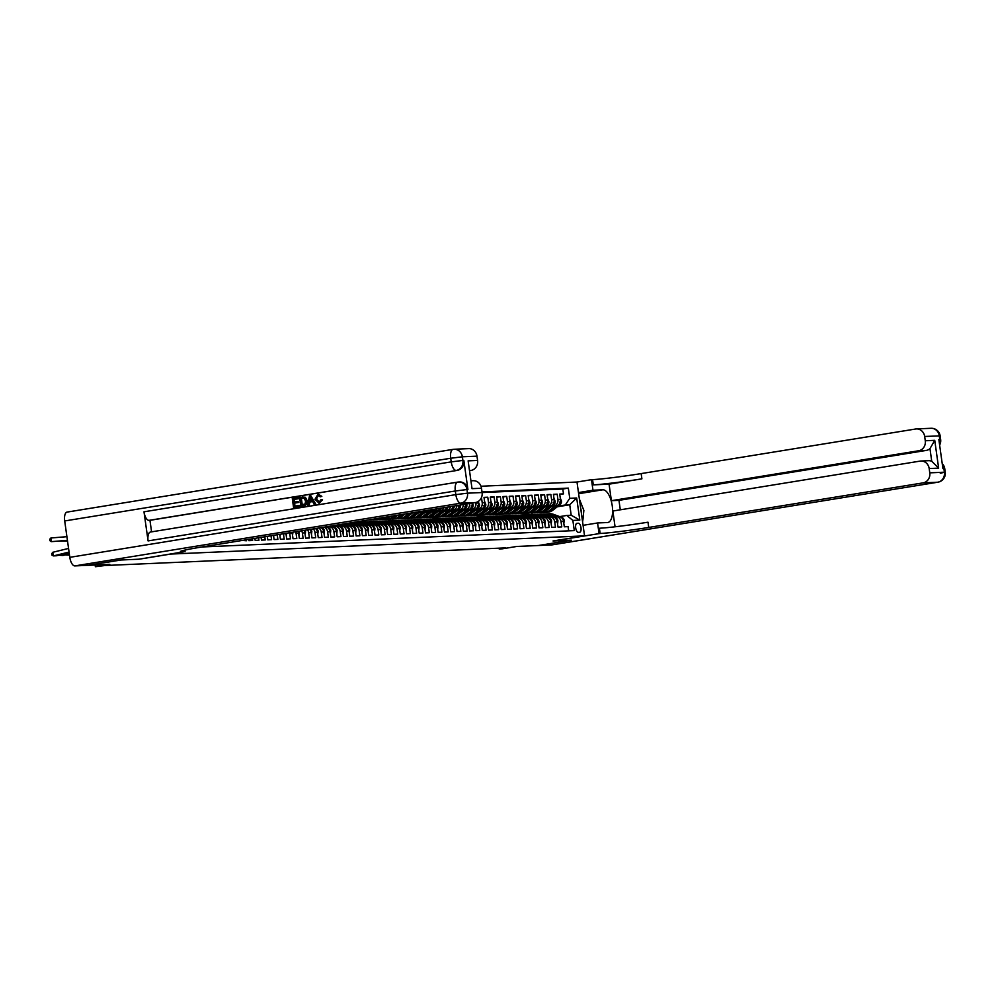 <?xml version="1.0" encoding="UTF-8"?>
<svg xmlns="http://www.w3.org/2000/svg" width="995" height="995" viewBox="0 0 995 995"><rect width="100%" height="100%" fill="white"/><g stroke="black" fill="none" stroke-linecap="round" stroke-linejoin="round"><path stroke-width="1.49" d="M95.134 565.011L95.371 566.715L109.811 564.364L88.207 565.322L121.029 559.986L139.163 559.19L170.68 554.066L584.55 535.857L576.988 482.028L480.983 486.244M584.55 535.857L553.033 540.981L571.18 540.185L538.357 545.521L516.741 546.466L502.301 548.817L499.154 548.954L505.709 547.884L105.084 565.508L95.371 566.715M237.842 541.156L239.982 540.807M242.469 540.397L246.325 540.783L246.188 539.8M248.675 539.389L248.85 540.671L252.643 540.496L252.394 538.78M254.882 538.382L255.168 540.385L258.949 540.223L258.6 537.773M261.088 537.375L261.474 540.111L265.255 539.949L264.807 536.765M267.294 536.367L267.779 539.837L271.56 539.663L271.013 535.758M273.501 535.36L274.085 539.551L277.879 539.389L277.219 534.75M279.707 534.352L280.403 539.278L284.184 539.116L283.438 533.805L285.963 533.693A5.883 5.311 -92.5 0 0 285.901 533.345M285.963 533.693L286.709 539.004L290.49 538.83L289.744 533.519L292.269 533.407A5.883 5.311 -92.5 0 0 292.032 532.35M292.269 533.407L293.015 538.718L296.796 538.556L296.05 533.245L298.575 533.133A5.883 5.311 -92.5 0 0 298.065 531.367M298.575 533.133L299.321 538.444L303.114 538.283L302.368 532.972L304.893 532.86A5.883 5.311 -92.5 0 0 303.997 530.397M304.893 532.86L305.639 538.171L309.42 537.996L308.674 532.686L311.199 532.586A5.883 5.311 -92.5 0 0 309.831 529.452M311.199 532.586L311.945 537.897L315.726 537.723L314.98 532.412L317.504 532.3A5.883 5.311 -92.5 0 0 315.502 528.532M317.504 532.3L318.251 537.611L322.032 537.449L321.285 532.138L323.81 532.026A5.883 5.311 -92.5 0 0 320.95 527.649M323.81 532.026L324.557 537.337L328.35 537.176L327.604 531.865L330.129 531.753A5.883 5.311 -92.5 0 0 325.912 526.84M330.129 531.753L330.875 537.064L334.656 536.89L333.91 531.579L336.434 531.467A5.883 5.311 -92.5 0 0 330.925 526.442L328.4 526.554A5.883 5.311 87.5 0 1 333.91 531.579M336.434 531.467L337.181 536.778L340.962 536.616L340.215 531.305L342.74 531.193A5.883 5.311 -92.5 0 0 337.23 526.168L334.706 526.28A5.883 5.311 87.5 0 1 340.215 531.305M342.74 531.193L343.486 536.504L347.267 536.342L346.521 531.031L349.046 530.92A5.883 5.311 -92.5 0 0 343.536 525.895L341.011 526.007A5.883 5.311 87.5 0 1 346.521 531.031M349.046 530.92L349.792 536.23L353.586 536.056L352.839 530.745L355.364 530.633A5.883 5.311 -92.5 0 0 349.854 525.609L347.33 525.721A5.883 5.311 87.5 0 1 352.839 530.745M355.364 530.633L356.11 535.944L359.892 535.783L359.145 530.472L361.67 530.36A5.883 5.311 -92.5 0 0 356.16 525.335L353.635 525.447A5.883 5.311 87.5 0 1 359.145 530.472M361.67 530.36L362.416 535.671L366.197 535.509L365.451 530.198L367.976 530.086A5.883 5.311 -92.5 0 0 362.466 525.062L359.941 525.173A5.883 5.311 87.5 0 1 365.451 530.198M367.976 530.086L368.722 535.397L372.516 535.223L371.769 529.912L374.282 529.8A5.883 5.311 -92.5 0 0 368.772 524.775L366.247 524.887A5.883 5.311 87.5 0 1 371.769 529.912M374.282 529.8L375.028 535.111L378.821 534.949L378.075 529.638L380.6 529.527A5.883 5.311 -92.5 0 0 375.09 524.502L372.565 524.614A5.883 5.311 87.5 0 1 378.075 529.638M380.6 529.527L381.346 534.837L385.127 534.676L384.381 529.365L386.906 529.253A5.883 5.311 -92.5 0 0 381.396 524.228L378.871 524.34A5.883 5.311 87.5 0 1 384.381 529.365M386.906 529.253L387.652 534.564L391.433 534.39L390.687 529.079L393.212 528.967A5.883 5.311 -92.5 0 0 387.702 523.942L385.177 524.054A5.883 5.311 87.5 0 1 390.687 529.079M393.212 528.967L393.958 534.29L397.751 534.116L397.005 528.805L399.517 528.693A5.883 5.311 -92.5 0 0 394.008 523.668L391.483 523.78A5.883 5.311 87.5 0 1 397.005 528.805M399.517 528.693L400.264 534.004L404.057 533.842L403.311 528.532L405.836 528.42A5.883 5.311 -92.5 0 0 400.326 523.395L397.801 523.507A5.883 5.311 87.5 0 1 403.311 528.532M405.836 528.42L406.582 533.73L410.363 533.569L409.617 528.245L412.141 528.146A5.883 5.311 -92.5 0 0 406.632 523.121L404.107 523.221A5.883 5.311 87.5 0 1 409.617 528.245M412.141 528.146L412.888 533.457L416.669 533.283L415.922 527.972L418.447 527.86A5.883 5.311 -92.5 0 0 412.937 522.835L410.413 522.947A5.883 5.311 87.5 0 1 415.922 527.972M418.447 527.86L419.193 533.171L422.987 533.009L422.241 527.698L424.753 527.586A5.883 5.311 -92.5 0 0 419.243 522.562L416.731 522.673A5.883 5.311 87.5 0 1 422.241 527.698M424.753 527.586L425.499 532.897L429.293 532.735L428.546 527.425L431.071 527.313A5.883 5.311 -92.5 0 0 425.562 522.288L423.037 522.4A5.883 5.311 87.5 0 1 428.546 527.425M431.071 527.313L431.818 532.623L435.599 532.449L434.852 527.139L437.377 527.027A5.883 5.311 -92.5 0 0 431.867 522.002L429.342 522.114A5.883 5.311 87.5 0 1 434.852 527.139M437.377 527.027L438.123 532.337L441.904 532.176L441.158 526.865L443.683 526.753A5.883 5.311 -92.5 0 0 438.173 521.728L435.648 521.84A5.883 5.311 87.5 0 1 441.158 526.865M443.683 526.753L444.429 532.064L448.223 531.902L447.476 526.591L450.001 526.479A5.883 5.311 -92.5 0 0 444.479 521.455L441.967 521.567A5.883 5.311 87.5 0 1 447.476 526.591M450.001 526.479L450.747 531.79L454.528 531.616L453.782 526.305L456.307 526.193A5.883 5.311 -92.5 0 0 450.797 521.169L448.272 521.28A5.883 5.311 87.5 0 1 453.782 526.305M456.307 526.193L457.053 531.504L460.834 531.342L460.088 526.032L462.613 525.92A5.883 5.311 -92.5 0 0 457.103 520.895L454.578 521.007A5.883 5.311 87.5 0 1 460.088 526.032M462.613 525.92L463.359 531.231L467.14 531.069L466.394 525.758L468.919 525.646A5.883 5.311 -92.5 0 0 463.409 520.621L460.884 520.733A5.883 5.311 87.5 0 1 466.394 525.758M468.919 525.646L469.665 530.957L473.458 530.783L472.712 525.472L475.237 525.36A5.883 5.311 -92.5 0 0 469.715 520.335L467.202 520.447A5.883 5.311 87.5 0 1 472.712 525.472M475.237 525.36L475.983 530.671L479.764 530.509L479.018 525.198L481.543 525.086A5.883 5.311 -92.5 0 0 476.033 520.062L473.508 520.174A5.883 5.311 87.5 0 1 479.018 525.198M481.543 525.086L482.289 530.397L486.07 530.236L485.324 524.925L487.849 524.813A5.883 5.311 -92.5 0 0 482.339 519.788L479.814 519.9A5.883 5.311 87.5 0 1 485.324 524.925M487.849 524.813L488.595 530.124L492.376 529.949L491.629 524.639L494.154 524.539A5.883 5.311 -92.5 0 0 488.644 519.514L486.12 519.614A5.883 5.311 87.5 0 1 491.629 524.639M494.154 524.539L494.901 529.85L498.694 529.676L497.948 524.365L500.473 524.253A5.883 5.311 -92.5 0 0 494.963 519.228L492.438 519.34A5.883 5.311 87.5 0 1 497.948 524.365M500.473 524.253L501.219 529.564L505 529.402L504.254 524.091L506.778 523.979A5.883 5.311 -92.5 0 0 501.269 518.955L498.744 519.067A5.883 5.311 87.5 0 1 504.254 524.091M506.778 523.979L507.525 529.29L511.306 529.129L510.559 523.818L513.084 523.706A5.883 5.311 -92.5 0 0 507.574 518.681L505.05 518.793A5.883 5.311 87.5 0 1 510.559 523.818M513.084 523.706L513.83 529.017L517.611 528.842L516.865 523.532L519.39 523.42A5.883 5.311 -92.5 0 0 513.88 518.395L511.355 518.507A5.883 5.311 87.5 0 1 516.865 523.532M519.39 523.42L520.136 528.731L523.93 528.569L523.183 523.258L525.708 523.146A5.883 5.311 -92.5 0 0 520.198 518.121L517.674 518.233A5.883 5.311 87.5 0 1 523.183 523.258M525.708 523.146L526.454 528.457L530.236 528.295L529.489 522.984L532.014 522.872A5.883 5.311 -92.5 0 0 526.504 517.848L523.979 517.96A5.883 5.311 87.5 0 1 529.489 522.984M532.014 522.872L532.76 528.183L536.541 528.009L535.795 522.698L538.32 522.586A5.883 5.311 -92.5 0 0 532.81 517.562L530.285 517.674A5.883 5.311 87.5 0 1 535.795 522.698M538.32 522.586L539.066 527.897L542.847 527.736L542.101 522.425L544.626 522.313A5.883 5.311 -92.5 0 0 539.116 517.288L536.591 517.4A5.883 5.311 87.5 0 1 542.101 522.425M544.626 522.313L545.372 527.624L549.165 527.462L548.419 522.151L550.944 522.039A5.883 5.311 -92.5 0 0 545.434 517.014L542.909 517.126A5.883 5.311 87.5 0 1 548.419 522.151M550.944 522.039L551.69 527.35L555.471 527.176L554.725 521.865L557.25 521.753A5.883 5.311 -92.5 0 0 551.74 516.728L549.215 516.84A5.883 5.311 87.5 0 1 554.725 521.865M557.25 521.753L557.996 527.064L561.777 526.902L561.031 521.591A5.883 5.311 -92.5 0 0 554.961 516.629L553.382 516.878M551.292 506.803L556.018 506.032A5.883 5.311 -92.5 0 0 560.446 499.366L559.7 494.055L563.493 493.881L559.762 494.49M551.777 506.43L553.494 506.144A5.883 5.311 -92.5 0 0 557.921 499.478L557.175 494.167L553.456 494.764M557.175 494.167L553.394 494.328L554.14 499.639A5.883 5.311 -92.5 0 1 549.7 506.318L544.986 507.077M538.681 507.363L543.394 506.592A5.883 5.311 -92.5 0 0 547.835 499.913L547.088 494.602L550.869 494.44L547.15 495.05M532.375 507.637L537.089 506.865A5.883 5.311 -92.5 0 0 541.516 500.199L540.77 494.888L544.563 494.714L540.832 495.323M526.056 507.91L530.783 507.151A5.883 5.311 -92.5 0 0 535.21 500.473L534.464 495.162L538.258 495L534.526 495.597M519.751 508.196L524.464 507.425A5.883 5.311 -92.5 0 0 528.905 500.746L528.158 495.435L531.939 495.274L528.221 495.883M513.445 508.47L518.159 507.699A5.883 5.311 -92.5 0 0 522.599 501.032L521.853 495.721L525.634 495.547L521.915 496.157M507.139 508.743L511.853 507.985A5.883 5.311 -92.5 0 0 516.281 501.306L515.534 495.995L519.328 495.833L515.597 496.43M500.821 509.017L505.547 508.258A5.883 5.311 -92.5 0 0 509.975 501.579L509.229 496.269L513.01 496.107L509.291 496.704M494.515 509.303L499.229 508.532A5.883 5.311 -92.5 0 0 503.669 501.866L502.923 496.555L506.704 496.381L502.985 496.99M488.209 509.577L492.923 508.806A5.883 5.311 -92.5 0 0 497.363 502.139L496.617 496.828L500.398 496.654L496.679 497.264M481.903 509.85L486.617 509.092A5.883 5.311 -92.5 0 0 491.045 502.413L490.299 497.102L494.092 496.94L490.361 497.537M475.585 510.137L480.311 509.365A5.883 5.311 -92.5 0 0 484.739 502.686L483.993 497.376L487.774 497.214L484.055 497.823M328.4 526.554A5.883 5.311 87.5 0 0 327.84 526.616L326.26 526.865M334.706 526.28A5.883 5.311 87.5 0 0 334.146 526.343L332.566 526.591M341.011 526.007A5.883 5.311 87.5 0 0 340.452 526.056L338.885 526.318M347.33 525.721A5.883 5.311 87.5 0 0 346.77 525.783L345.19 526.044M353.635 525.447A5.883 5.311 87.5 0 0 353.076 525.509L351.496 525.758M359.941 525.173A5.883 5.311 87.5 0 0 359.382 525.223L357.802 525.484M366.247 524.887A5.883 5.311 87.5 0 0 365.687 524.95L364.12 525.211M372.565 524.614A5.883 5.311 87.5 0 0 372.006 524.676L370.426 524.925M378.871 524.34A5.883 5.311 87.5 0 0 378.311 524.39L376.732 524.651M385.177 524.054A5.883 5.311 87.5 0 0 384.617 524.116L383.038 524.377M391.483 523.78A5.883 5.311 87.5 0 0 390.935 523.843L389.356 524.091M397.801 523.507A5.883 5.311 87.5 0 0 397.241 523.557L395.662 523.818M404.107 523.221A5.883 5.311 87.5 0 0 403.547 523.283L401.968 523.544M410.413 522.947A5.883 5.311 87.5 0 0 409.853 523.009L408.273 523.258M416.731 522.673A5.883 5.311 87.5 0 0 416.171 522.723L414.592 522.984M423.037 522.4A5.883 5.311 87.5 0 0 422.477 522.45L420.897 522.711M429.342 522.114A5.883 5.311 87.5 0 0 428.783 522.176L427.203 522.425M435.648 521.84A5.883 5.311 87.5 0 0 435.089 521.902L433.509 522.151M441.967 521.567A5.883 5.311 87.5 0 0 441.407 521.616L439.827 521.877M448.272 521.28A5.883 5.311 87.5 0 0 447.713 521.343L446.133 521.604M454.578 521.007A5.883 5.311 87.5 0 0 454.019 521.069L452.439 521.318M460.884 520.733A5.883 5.311 87.5 0 0 460.324 520.783L458.745 521.044M467.202 520.447A5.883 5.311 87.5 0 0 466.643 520.509L465.063 520.771M473.508 520.174A5.883 5.311 87.5 0 0 472.948 520.236L471.369 520.485M479.814 519.9A5.883 5.311 87.5 0 0 479.254 519.95L477.675 520.211M486.12 519.614A5.883 5.311 87.5 0 0 485.56 519.676L483.98 519.937M492.438 519.34A5.883 5.311 87.5 0 0 491.878 519.402L490.299 519.651M498.744 519.067A5.883 5.311 87.5 0 0 498.184 519.116L496.604 519.378M505.05 518.793A5.883 5.311 87.5 0 0 504.49 518.843L502.91 519.104M511.355 518.507A5.883 5.311 87.5 0 0 510.796 518.569L509.216 518.818M517.674 518.233A5.883 5.311 87.5 0 0 517.114 518.295L515.534 518.544M523.979 517.96A5.883 5.311 87.5 0 0 523.42 518.009L521.84 518.271M530.285 517.674A5.883 5.311 87.5 0 0 529.726 517.736L528.146 517.997M536.591 517.4A5.883 5.311 87.5 0 0 536.031 517.462L534.464 517.711M542.909 517.126A5.883 5.311 87.5 0 0 542.35 517.176L540.77 517.437M549.215 516.84A5.883 5.311 87.5 0 0 548.655 516.903L547.076 517.164M578.394 523.246L577.013 523.308A4.565 1.953 80.8 0 0 576.913 523.32A4.565 1.953 80.8 0 0 575.707 528.022A4.565 1.953 80.8 0 0 578.282 532.337L579.662 532.275A4.565 1.953 80.8 0 0 579.762 532.263A4.565 1.953 80.8 0 0 580.968 527.561A4.565 1.953 80.8 0 0 578.394 523.246L576.416 523.569M201.96 546.976L574.289 530.609L572.859 520.422L566.789 515.447L559.7 516.604M557.25 506.803L569.737 504.776L565.309 504.975L569.749 498.296L568.319 488.11L482.003 491.916M569.749 498.296L576.69 497.997L579.799 520.111L572.859 520.422M412.502 512.91L417.216 512.139A5.883 5.311 -92.5 0 0 418.31 511.828M418.808 512.624L423.522 511.865A5.883 5.311 -92.5 0 0 426.158 510.559M419.293 512.251L423.522 511.865M425.114 512.35L429.84 511.592A5.883 5.311 -92.5 0 0 433.223 509.403M425.599 511.977L429.84 511.592M431.432 512.077L436.146 511.306A5.883 5.311 -92.5 0 0 440.014 508.308M431.905 511.704L436.146 511.306M437.738 511.803L442.452 511.032A5.883 5.311 -92.5 0 0 446.643 507.226M438.223 511.418L442.452 511.032M444.044 511.517L448.757 510.758A5.883 5.311 -92.5 0 0 453.148 506.169M444.529 511.144L448.757 510.758M450.349 511.243L455.076 510.472A5.883 5.311 -92.5 0 0 459.553 505.124M450.834 510.87L455.076 510.472M456.668 510.97L461.381 510.199A5.883 5.311 -92.5 0 0 465.871 504.104M457.14 510.584L461.381 510.199M462.974 510.684L467.687 509.925A5.883 5.311 -92.5 0 0 472.127 503.246L472.103 503.084M463.459 510.311L467.687 509.925M469.279 510.41L473.993 509.639A5.883 5.311 -92.5 0 0 478.433 502.972L478.222 501.48M469.764 510.037L473.993 509.639M476.07 509.751L480.311 509.365M482.388 509.477L486.617 509.092M488.694 509.204L492.923 508.806M495 508.918L499.229 508.532M501.306 508.644L505.547 508.258M507.624 508.37L511.853 507.985M513.93 508.084L518.159 507.699M520.236 507.811L524.464 507.425M526.542 507.537L530.783 507.151M532.86 507.263L537.089 506.865M539.166 506.977L543.394 506.592M545.471 506.704L549.7 506.318M563.493 493.881L562.797 489.005L482.102 492.562M475.821 502.475L475.908 503.084A5.883 5.311 87.5 0 1 471.468 509.751M481.48 497.537L482.214 502.798A5.883 5.311 87.5 0 1 477.787 509.477M487.774 497.214L488.52 502.525A5.883 5.311 87.5 0 1 484.092 509.204M494.092 496.94L494.838 502.251A5.883 5.311 87.5 0 1 490.398 508.918M500.398 496.654L501.144 501.965A5.883 5.311 87.5 0 1 496.716 508.644M506.704 496.381L507.45 501.691A5.883 5.311 87.5 0 1 503.022 508.37M513.01 496.107L513.768 501.418A5.883 5.311 87.5 0 1 509.328 508.084M519.328 495.833L520.074 501.144A5.883 5.311 87.5 0 1 515.634 507.811M525.634 495.547L526.38 500.858A5.883 5.311 87.5 0 1 521.952 507.537M531.939 495.274L532.686 500.584A5.883 5.311 87.5 0 1 528.258 507.263M538.258 495L539.004 500.311A5.883 5.311 87.5 0 1 534.564 506.977M544.563 494.714L545.31 500.025A5.883 5.311 87.5 0 1 540.87 506.704M550.869 494.44L551.616 499.751A5.883 5.311 87.5 0 1 547.188 506.43M568.68 530.845L568.095 526.629L564.302 526.79L563.556 521.479A5.883 5.311 -92.5 0 0 558.046 516.455L555.521 516.567M566.789 515.447L571.205 515.261L569.737 504.776L576.69 497.997M558.096 506.144L565.309 504.975M499.042 548.183L499.154 548.954M532.176 514.626L531.927 512.922M562.797 489.005L568.319 488.11M469.615 503.495A5.883 5.311 87.5 0 1 465.162 510.037M463.359 504.515A5.883 5.311 87.5 0 1 458.857 510.311M457.003 505.547A5.883 5.311 87.5 0 1 452.551 510.584M450.561 506.592A5.883 5.311 87.5 0 1 446.233 510.87M444.006 507.649A5.883 5.311 87.5 0 1 439.927 511.144M437.327 508.743A5.883 5.311 87.5 0 1 433.621 511.418M430.437 509.863A5.883 5.311 87.5 0 1 427.315 511.691M423.186 511.032A5.883 5.311 87.5 0 1 420.997 511.977M324.022 527.151A5.883 5.311 87.5 0 1 327.604 531.865M318.81 527.997A5.883 5.311 87.5 0 1 321.285 532.138M313.251 528.892A5.883 5.311 87.5 0 1 314.98 532.412M307.517 529.825A5.883 5.311 87.5 0 1 308.674 532.686M301.634 530.783A5.883 5.311 87.5 0 1 302.368 532.972M295.664 531.753A5.883 5.311 87.5 0 1 296.05 533.245M289.582 532.748A5.883 5.311 87.5 0 1 289.744 533.519M571.205 515.261L579.799 520.111M563.829 523.395L564.215 520.447A3.893 3.52 -92.5 0 0 561.827 517.388L553.469 514.328A11.256 10.161 -92.5 0 0 549.862 513.768L548.668 513.818A11.256 10.161 -92.5 0 0 548.282 513.843M556.006 516.542L550.31 514.465A11.256 10.161 -92.5 0 0 546.703 513.905A11.256 10.161 -92.5 0 0 545.136 514.104M557.959 516.455L552.275 514.378A11.256 10.161 -92.5 0 0 548.668 513.818M546.703 513.905L547.909 513.843A11.256 10.161 87.5 0 1 551.516 514.415L557.2 516.492M555.061 506.194L549.737 510.348A11.256 10.161 87.5 0 1 544.327 512.375A11.256 10.161 87.5 0 1 542.735 512.313M560.272 498.072L561.478 500.945A3.893 3.52 87.5 0 1 560.036 504.627L552.897 510.211A11.256 10.161 87.5 0 1 547.474 512.238L546.28 512.288A11.256 10.161 -92.5 0 0 551.69 510.261L558.842 504.689A3.893 3.52 -92.5 0 0 560.272 502.114L559.513 502.152M556.528 505.92L550.931 510.298A11.256 10.161 87.5 0 1 545.521 512.326L544.327 512.375M581.354 513.146A9.564 4.079 80.8 0 0 580.632 507.96M579.388 499.092L583.866 510.423L582.597 522.002M931.009 428.285A8.831 8.831 0 0 1 940.138 435.872L924.666 436.469A8.831 7.972 -92.5 0 0 916.407 428.932L931.009 428.285A8.831 7.972 87.5 0 1 939.28 435.822L939.79 439.467L938.845 439.504L942.924 468.608L943.882 468.57L944.392 472.202A8.831 7.972 87.5 0 1 937.738 482.214L923.136 482.861A8.831 7.972 -92.5 0 0 929.778 472.849L944.392 472.202L940.3 473.321M552.101 544.874A8.831 3.769 -99.2 0 1 551.914 544.912A8.831 3.769 -99.2 0 1 551.727 544.924L538.544 545.509L571.366 540.173L553.108 540.981L600.134 533.469A36.778 1.667 172 0 0 648.728 527.437L923.136 482.861M583.07 525.323L597.572 522.96L607.447 522.524A16.554 7.064 80.8 0 0 607.796 522.499A16.554 7.064 80.8 0 0 612.186 505.435A16.554 7.064 80.8 0 0 602.846 489.789L592.97 490.224L591.49 479.677L592.56 479.627A36.778 1.667 172 0 0 641.153 473.595L915.562 429.019A8.831 7.972 -92.5 0 1 916.407 428.932M597.572 522.96L599.052 533.519M920.91 461.021L928.484 460.685A8.831 7.972 87.5 0 1 931.743 461.294L929.964 448.633L934.74 440.337L938.646 468.135L929.181 468.558A8.831 7.972 -92.5 0 0 920.91 461.021A8.831 7.972 -92.5 0 0 920.076 461.108L612.845 511.02L615.059 526.79M620.295 509.813L618.965 500.348L611.39 500.684L918.621 450.772A8.831 7.972 -92.5 0 0 925.275 440.76L934.74 440.337M609.064 484.167L593.294 484.863A36.778 1.667 172 0 0 641.899 478.844L609.064 484.167L611.39 500.684M929.181 468.558L929.778 472.849M578.468 492.575L592.97 490.224M576.988 482.028L591.49 479.677M924.666 436.469L925.275 440.76M929.964 448.633A8.831 7.972 87.5 0 1 926.196 450.437L918.621 450.772M618.965 500.348L926.196 450.437M600.134 533.469L599.388 528.233A36.778 1.667 172 0 0 647.994 522.201L648.728 527.437M938.646 468.135L931.743 461.294M580.446 501.778A16.554 7.064 -99.2 0 1 581.005 503.209M583.182 516.666A16.554 7.064 -99.2 0 1 582.722 520.87M318.313 495.336L316.037 499.154L318.972 502.301L320.875 499.764L322.032 499.863L319.221 503.296L314.93 499.341L317.94 494.341L321.335 496.393L320.253 496.828L318.027 495.361L316.547 499.142L319.482 502.276M320.875 499.764L322.529 499.838L318.91 503.333M318.624 494.291L317.94 494.341M318.45 494.316L321.833 496.368L320.253 496.828M312.691 501.555L309.806 502.027L309.296 504.851L307.604 505.062L309.507 495.833L310.763 495.622L315.116 503.843L313.935 504.042L312.666 501.492L309.308 502.04L308.786 504.875L307.604 505.062M310.763 495.622L315.626 503.831L313.935 504.042M297.866 497.724L298.002 498.731L293.562 499.453L293.935 502.139L298.077 501.468L298.226 502.475L294.085 503.147L294.508 506.169L299.657 505.385L299.793 506.393L293.537 507.351L292.306 498.619L298.363 497.699L298.512 498.706L294.072 499.428L294.433 502.052M298.077 501.468L298.724 502.45L294.582 503.122L295.005 506.082M467.924 489.503L466.978 489.54A8.831 7.972 -92.5 0 0 458.707 482.003L459.653 481.966A8.831 7.972 87.5 0 1 467.924 489.503L463.832 460.399A8.831 7.972 87.5 0 1 457.178 470.411L149.001 520.36A8.831 3.769 -99.2 0 1 143.989 511.803L148.081 540.907A8.831 3.769 -99.2 0 1 150.456 532.026A8.831 3.769 -99.2 0 1 150.643 532.002L457.501 482.152M151.576 531.84L149.946 520.323L457.178 470.411M302.269 497.002L305.428 497.313L307.156 500.684C307.554 503.482 306.547 505.149 304.134 505.696L300.813 506.169L299.582 497.438L304.918 497.338L306.647 500.709C307.057 503.495 306.05 505.161 303.624 505.709L300.813 506.169M120.843 559.986L139.101 559.19L183.988 551.765A36.778 1.667 -8 0 1 180.393 551.553A36.778 1.667 -8 0 1 201.04 547.126L475.448 502.55L460.834 503.184L74.824 565.906L88.02 565.322L120.843 559.986M185.058 551.727L184.834 550.111M468.123 460.872L472.028 488.657L468.123 460.872L477.588 460.449L476.978 456.158L462.376 456.804L462.886 460.436L463.832 460.399M477.588 460.449A8.831 7.972 87.5 0 1 470.933 470.461L469.901 470.511M469.926 470.623L470.933 470.461M143.989 511.803L451.22 461.879L450.71 458.247L462.376 456.804A8.831 7.972 -92.5 0 0 454.106 449.267L468.72 448.621A8.831 7.972 87.5 0 1 476.978 456.158M74.824 565.906A8.831 3.769 -99.2 0 1 69.812 557.337L64.7 520.957A8.831 3.769 -99.2 0 1 67.075 512.089A8.831 3.769 -99.2 0 1 67.262 512.064L452.899 449.404M471.344 480.784L473.222 480.709A8.831 7.972 87.5 0 1 481.493 488.246L472.028 488.657M69.812 557.337L455.822 494.627L455.312 490.983L466.978 489.54L467.488 493.172L482.09 492.537L481.493 488.246M482.09 492.537A8.831 7.972 87.5 0 1 475.448 502.55M149.946 520.323L149.001 520.36M299.147 505.41L299.793 506.393M299.296 506.418L293.537 507.351M301.783 504.987L305.179 503.806L305.54 500.871L303.761 497.973L300.838 498.271L301.783 504.987M303.761 497.973L301.336 498.246L302.269 504.9M304.259 497.96L302.94 497.985M309.967 498.433L309.495 500.982L312.194 500.547L310.278 496.729L310.017 500.895M310.776 496.716L310.465 498.408M557.685 523.656L557.909 520.721A3.893 3.52 -92.5 0 0 555.521 517.661L547.163 514.602A11.256 10.161 -92.5 0 0 543.556 514.042L542.35 514.092A11.256 10.161 -92.5 0 0 541.976 514.116M549.7 516.828L544.004 514.738A11.256 10.161 -92.5 0 0 540.397 514.179A11.256 10.161 -92.5 0 0 538.83 514.39M551.653 516.741L545.956 514.651A11.256 10.161 -92.5 0 0 542.35 514.092M540.397 514.179L541.591 514.129A11.256 10.161 87.5 0 1 545.21 514.689L550.894 516.766M551.205 523.942L551.603 520.994A3.893 3.52 -92.5 0 0 549.203 517.935L540.857 514.875A11.256 10.161 -92.5 0 0 537.238 514.315L536.044 514.365A11.256 10.161 -92.5 0 0 535.671 514.39M543.382 517.101L537.698 515.024A11.256 10.161 -92.5 0 0 534.091 514.452A11.256 10.161 -92.5 0 0 532.524 514.664M545.335 517.014L539.651 514.937A11.256 10.161 -92.5 0 0 536.044 514.365M534.091 514.452L535.285 514.403A11.256 10.161 87.5 0 1 538.892 514.962L544.588 517.052M545.073 524.216L545.285 521.28A3.893 3.52 -92.5 0 0 542.897 518.221L534.539 515.161A11.256 10.161 -92.5 0 0 530.932 514.589L529.738 514.651A11.256 10.161 -92.5 0 0 529.352 514.676M537.076 517.375L531.392 515.298A11.256 10.161 -92.5 0 0 527.785 514.738A11.256 10.161 -92.5 0 0 526.206 514.937M539.029 517.288L533.345 515.211A11.256 10.161 -92.5 0 0 529.738 514.651M527.785 514.738L528.979 514.676A11.256 10.161 87.5 0 1 532.586 515.248L538.27 517.325M538.755 524.489L538.979 521.554A3.893 3.52 -92.5 0 0 536.591 518.494L528.233 515.435A11.256 10.161 -92.5 0 0 524.626 514.875L523.432 514.925A11.256 10.161 -92.5 0 0 523.047 514.95M530.77 517.661L525.074 515.572A11.256 10.161 -92.5 0 0 521.467 515.012A11.256 10.161 -92.5 0 0 519.9 515.211M532.723 517.574L527.039 515.485A11.256 10.161 -92.5 0 0 523.432 514.925M521.467 515.012L522.673 514.962A11.256 10.161 87.5 0 1 526.28 515.522L531.964 517.599M548.742 506.467L543.432 510.622A11.256 10.161 87.5 0 1 538.009 512.649A11.256 10.161 87.5 0 1 536.429 512.587M553.954 498.346L555.173 501.219A3.893 3.52 87.5 0 1 553.73 504.913L546.578 510.485A11.256 10.161 87.5 0 1 541.168 512.512L539.974 512.562A11.256 10.161 -92.5 0 0 545.384 510.534L552.524 504.962A3.893 3.52 -92.5 0 0 553.966 502.4L553.208 502.425M550.223 506.206L544.626 510.572A11.256 10.161 87.5 0 1 539.215 512.599L538.009 512.649M542.437 506.753L537.113 510.895A11.256 10.161 87.5 0 1 531.703 512.935A11.256 10.161 87.5 0 1 530.124 512.86M547.648 498.632L548.854 501.505A3.893 3.52 87.5 0 1 547.412 505.186L540.273 510.758A11.256 10.161 87.5 0 1 534.862 512.786L533.656 512.848A11.256 10.161 -92.5 0 0 539.079 510.821L546.218 505.236A3.893 3.52 -92.5 0 0 547.648 502.674L546.889 502.711M543.917 506.48L538.32 510.845A11.256 10.161 87.5 0 1 532.897 512.873L531.703 512.935M536.131 507.027L530.808 511.181A11.256 10.161 87.5 0 1 525.397 513.209A11.256 10.161 87.5 0 1 523.818 513.146M541.342 498.905L542.549 501.778A3.893 3.52 87.5 0 1 541.106 505.46L533.967 511.044A11.256 10.161 87.5 0 1 528.544 513.072L527.35 513.121A11.256 10.161 -92.5 0 0 532.76 511.094L539.912 505.51A3.893 3.52 -92.5 0 0 541.342 502.948L540.583 502.985M537.611 506.753L532.014 511.131A11.256 10.161 87.5 0 1 526.591 513.159L525.397 513.209M529.825 507.301L524.502 511.455A11.256 10.161 87.5 0 1 519.091 513.482A11.256 10.161 87.5 0 1 517.499 513.42M535.036 499.179L536.243 502.052A3.893 3.52 87.5 0 1 534.8 505.746L527.661 511.318A11.256 10.161 87.5 0 1 522.238 513.345L521.044 513.395A11.256 10.161 -92.5 0 0 526.454 511.368L533.594 505.796A3.893 3.52 -92.5 0 0 535.036 503.221L534.278 503.259M531.293 507.027L525.696 511.405A11.256 10.161 87.5 0 1 520.285 513.432L519.091 513.482M532.449 524.775L532.673 521.828A3.893 3.52 -92.5 0 0 530.285 518.768L521.927 515.708A11.256 10.161 -92.5 0 0 518.32 515.149L517.114 515.199A11.256 10.161 -92.5 0 0 516.741 515.223M524.452 517.935L518.768 515.858A11.256 10.161 -92.5 0 0 515.161 515.286A11.256 10.161 -92.5 0 0 513.594 515.497M526.417 517.848L520.721 515.771A11.256 10.161 -92.5 0 0 517.114 515.199M515.161 515.286L516.355 515.236A11.256 10.161 87.5 0 1 519.975 515.796L525.658 517.885M523.507 507.574L518.196 511.728A11.256 10.161 87.5 0 1 512.773 513.768A11.256 10.161 87.5 0 1 511.194 513.694M528.718 499.453L529.937 502.338A3.893 3.52 87.5 0 1 528.494 506.02L521.343 511.592A11.256 10.161 87.5 0 1 515.932 513.619L514.738 513.681A11.256 10.161 -92.5 0 0 520.149 511.654L527.288 506.069A3.893 3.52 -92.5 0 0 528.718 503.507L527.972 503.532M524.987 507.313L519.39 511.679A11.256 10.161 87.5 0 1 513.98 513.706L512.773 513.768M526.144 525.049L526.367 522.114A3.893 3.52 -92.5 0 0 523.967 519.054L515.621 515.995A11.256 10.161 -92.5 0 0 512.002 515.422L510.808 515.485A11.256 10.161 -92.5 0 0 510.435 515.51M518.146 518.208L512.462 516.131A11.256 10.161 -92.5 0 0 508.855 515.572A11.256 10.161 -92.5 0 0 507.276 515.771M520.099 518.121L514.415 516.044A11.256 10.161 -92.5 0 0 510.808 515.485M508.855 515.572L510.049 515.51A11.256 10.161 87.5 0 1 513.656 516.082L519.353 518.159M517.201 507.86L511.878 512.015A11.256 10.161 87.5 0 1 506.467 514.042A11.256 10.161 87.5 0 1 504.888 513.967M522.412 499.739L523.619 502.612A3.893 3.52 87.5 0 1 522.176 506.293L515.037 511.878A11.256 10.161 87.5 0 1 509.627 513.905L508.42 513.955A11.256 10.161 -92.5 0 0 513.843 511.928L520.982 506.343A3.893 3.52 -92.5 0 0 522.412 503.781L521.654 503.818M518.681 507.587L513.084 511.952A11.256 10.161 87.5 0 1 507.661 513.992L506.467 514.042M519.838 525.323L520.049 522.387A3.893 3.52 -92.5 0 0 517.661 519.328L509.303 516.268A11.256 10.161 -92.5 0 0 505.696 515.708L504.502 515.758A11.256 10.161 -92.5 0 0 504.117 515.783M511.84 518.494L506.156 516.405A11.256 10.161 -92.5 0 0 502.55 515.845A11.256 10.161 -92.5 0 0 500.97 516.044M513.793 518.407L508.109 516.318A11.256 10.161 -92.5 0 0 504.502 515.758M502.55 515.845L503.744 515.796A11.256 10.161 87.5 0 1 507.351 516.355L513.034 518.432M510.895 508.134L505.572 512.288A11.256 10.161 87.5 0 1 500.162 514.315A11.256 10.161 87.5 0 1 498.57 514.253M516.106 500.012L517.313 502.885A3.893 3.52 87.5 0 1 515.87 506.567L508.731 512.151A11.256 10.161 87.5 0 1 503.308 514.179L502.114 514.228A11.256 10.161 -92.5 0 0 507.525 512.201L514.676 506.629A3.893 3.52 -92.5 0 0 516.106 504.055L515.348 504.092M512.375 507.86L506.766 512.238A11.256 10.161 87.5 0 1 501.356 514.266L500.162 514.315M513.519 525.609L513.743 522.661A3.893 3.52 -92.5 0 0 511.355 519.601L502.997 516.542A11.256 10.161 -92.5 0 0 499.39 515.982L498.196 516.032A11.256 10.161 -92.5 0 0 497.811 516.057M505.535 518.768L499.838 516.679A11.256 10.161 -92.5 0 0 496.231 516.119A11.256 10.161 -92.5 0 0 494.664 516.33M507.487 518.681L501.803 516.604A11.256 10.161 -92.5 0 0 498.196 516.032M496.231 516.119L497.438 516.069A11.256 10.161 87.5 0 1 501.045 516.629L506.729 518.718M504.589 508.408L499.266 512.562A11.256 10.161 87.5 0 1 493.856 514.589A11.256 10.161 87.5 0 1 492.264 514.527M509.801 500.286L511.007 503.171A3.893 3.52 87.5 0 1 509.564 506.853L502.413 512.425A11.256 10.161 87.5 0 1 497.002 514.452L495.808 514.514A11.256 10.161 -92.5 0 0 501.219 512.475L508.358 506.903A3.893 3.52 -92.5 0 0 509.801 504.341L509.042 504.365M506.057 508.146L500.46 512.512A11.256 10.161 87.5 0 1 495.05 514.539L493.856 514.589M507.04 525.882L507.438 522.947A3.893 3.52 -92.5 0 0 505.05 519.887L496.692 516.828A11.256 10.161 -92.5 0 0 493.085 516.256L491.878 516.318A11.256 10.161 -92.5 0 0 491.505 516.343M499.216 519.042L493.532 516.965A11.256 10.161 -92.5 0 0 489.926 516.393A11.256 10.161 -92.5 0 0 488.358 516.604M501.181 518.955L495.485 516.878A11.256 10.161 -92.5 0 0 491.878 516.318M489.926 516.393L491.12 516.343A11.256 10.161 87.5 0 1 494.726 516.915L500.423 518.992M498.271 508.694L492.96 512.848A11.256 10.161 87.5 0 1 487.538 514.875A11.256 10.161 87.5 0 1 485.958 514.801M503.482 500.572L504.701 503.445A3.893 3.52 87.5 0 1 503.259 507.127L496.107 512.711A11.256 10.161 87.5 0 1 490.697 514.738L489.49 514.788A11.256 10.161 -92.5 0 0 494.913 512.761L502.052 507.176A3.893 3.52 -92.5 0 0 503.482 504.614L502.736 504.652M499.751 508.42L494.154 512.786A11.256 10.161 87.5 0 1 488.744 514.825L487.538 514.875M500.908 526.156L501.132 523.221A3.893 3.52 -92.5 0 0 498.731 520.161L490.373 517.101A11.256 10.161 -92.5 0 0 486.766 516.542L485.572 516.592A11.256 10.161 -92.5 0 0 485.199 516.616M492.911 519.315L487.227 517.238A11.256 10.161 -92.5 0 0 483.62 516.679A11.256 10.161 -92.5 0 0 482.04 516.878M494.863 519.241L489.179 517.151A11.256 10.161 -92.5 0 0 485.572 516.592M483.62 516.679L484.814 516.629A11.256 10.161 87.5 0 1 488.421 517.189L494.117 519.266M491.965 508.967L486.642 513.121A11.256 10.161 87.5 0 1 481.232 515.149A11.256 10.161 87.5 0 1 479.652 515.087M497.177 500.846L498.383 503.719A3.893 3.52 87.5 0 1 496.94 507.4L489.801 512.985A11.256 10.161 87.5 0 1 484.391 515.012L483.184 515.062A11.256 10.161 -92.5 0 0 488.607 513.034L495.746 507.462A3.893 3.52 -92.5 0 0 497.177 504.888L496.418 504.925M493.445 508.694L487.849 513.072A11.256 10.161 87.5 0 1 482.426 515.099L481.232 515.149M494.428 526.442L494.813 523.494A3.893 3.52 -92.5 0 0 492.425 520.435L484.067 517.375A11.256 10.161 -92.5 0 0 480.461 516.815L479.267 516.865A11.256 10.161 -92.5 0 0 478.881 516.89M486.605 519.601L480.921 517.512A11.256 10.161 -92.5 0 0 477.314 516.952A11.256 10.161 -92.5 0 0 475.734 517.164M488.557 519.514L482.873 517.425A11.256 10.161 -92.5 0 0 479.267 516.865M477.314 516.952L478.508 516.903A11.256 10.161 87.5 0 1 482.115 517.462L487.799 519.552M485.659 509.241L480.336 513.395A11.256 10.161 87.5 0 1 474.926 515.422A11.256 10.161 87.5 0 1 473.334 515.36M490.871 501.119L492.077 504.005A3.893 3.52 87.5 0 1 490.635 507.686L483.495 513.258A11.256 10.161 87.5 0 1 478.073 515.286L476.879 515.335A11.256 10.161 -92.5 0 0 482.289 513.308L489.44 507.736A3.893 3.52 -92.5 0 0 490.871 505.174L490.112 505.199M487.14 508.98L481.53 513.345A11.256 10.161 87.5 0 1 476.12 515.373L474.926 515.422M488.284 526.716L488.508 523.78A3.893 3.52 -92.5 0 0 486.12 520.708L477.762 517.661A11.256 10.161 -92.5 0 0 474.155 517.089L472.961 517.139A11.256 10.161 -92.5 0 0 472.575 517.164M480.299 519.875L474.603 517.798A11.256 10.161 -92.5 0 0 470.996 517.226A11.256 10.161 -92.5 0 0 469.429 517.437M482.252 519.788L476.568 517.711A11.256 10.161 -92.5 0 0 472.961 517.139M470.996 517.226L472.202 517.176A11.256 10.161 87.5 0 1 475.809 517.736L481.493 519.825M479.354 509.527L474.03 513.681A11.256 10.161 87.5 0 1 468.608 515.708A11.256 10.161 87.5 0 1 467.028 515.634M484.565 501.405L485.771 504.278A3.893 3.52 87.5 0 1 484.329 507.96L477.177 513.532A11.256 10.161 87.5 0 1 471.767 515.572L470.573 515.621A11.256 10.161 -92.5 0 0 475.983 513.594L483.122 508.01A3.893 3.52 -92.5 0 0 484.565 505.448L483.806 505.485M480.821 509.253L475.224 513.619A11.256 10.161 87.5 0 1 469.814 515.646L468.608 515.708M481.804 527.002L482.202 524.054A3.893 3.52 -92.5 0 0 479.814 520.994L471.456 517.935A11.256 10.161 -92.5 0 0 467.849 517.375L466.643 517.425A11.256 10.161 -92.5 0 0 466.269 517.45M473.981 520.149L468.297 518.072A11.256 10.161 -92.5 0 0 464.69 517.512A11.256 10.161 -92.5 0 0 463.123 517.711M475.946 520.062L470.249 517.985A11.256 10.161 -92.5 0 0 466.643 517.425M464.69 517.512L465.884 517.45A11.256 10.161 87.5 0 1 469.491 518.022L475.187 520.099M473.035 509.801L467.725 513.955A11.256 10.161 87.5 0 1 462.302 515.982A11.256 10.161 87.5 0 1 460.722 515.92M478.247 501.679L479.453 504.552A3.893 3.52 87.5 0 1 478.023 508.234L470.871 513.818A11.256 10.161 87.5 0 1 465.461 515.845L464.255 515.895A11.256 10.161 -92.5 0 0 469.677 513.868L476.816 508.296A3.893 3.52 -92.5 0 0 478.247 505.721L477.5 505.758M474.515 509.527L468.919 513.905A11.256 10.161 87.5 0 1 463.508 515.932L462.302 515.982M475.672 527.263L475.896 524.328A3.893 3.52 -92.5 0 0 473.496 521.268L465.138 518.208A11.256 10.161 -92.5 0 0 461.531 517.649L460.337 517.698A11.256 10.161 -92.5 0 0 459.964 517.723M467.675 520.435L461.991 518.345A11.256 10.161 -92.5 0 0 458.384 517.786A11.256 10.161 -92.5 0 0 456.804 517.997M469.628 520.348L463.944 518.258A11.256 10.161 -92.5 0 0 460.337 517.698M458.384 517.786L459.578 517.736A11.256 10.161 87.5 0 1 463.185 518.295L468.881 520.373M466.73 510.074L461.406 514.228A11.256 10.161 87.5 0 1 455.996 516.256A11.256 10.161 87.5 0 1 454.416 516.194M472.501 503.022L473.147 504.826A3.893 3.52 87.5 0 1 471.705 508.52L464.565 514.092A11.256 10.161 87.5 0 1 459.155 516.119L457.949 516.169A11.256 10.161 -92.5 0 0 463.371 514.141L470.511 508.569A3.893 3.52 -92.5 0 0 471.941 506.007L471.182 506.032M468.21 509.813L462.613 514.179A11.256 10.161 87.5 0 1 457.19 516.206L455.996 516.256M469.192 527.549L469.578 524.614A3.893 3.52 -92.5 0 0 467.19 521.542L458.832 518.482A11.256 10.161 -92.5 0 0 455.225 517.922L454.031 517.972A11.256 10.161 -92.5 0 0 453.645 517.997M461.369 520.708L455.685 518.631A11.256 10.161 -92.5 0 0 452.066 518.059A11.256 10.161 -92.5 0 0 450.499 518.271M463.322 520.621L457.638 518.544A11.256 10.161 -92.5 0 0 454.031 517.972M452.066 518.059L453.272 518.009A11.256 10.161 87.5 0 1 456.879 518.569L462.563 520.659M460.424 510.36L455.101 514.514A11.256 10.161 87.5 0 1 449.69 516.542A11.256 10.161 87.5 0 1 448.098 516.467M466.444 504.005L466.842 505.112A3.893 3.52 87.5 0 1 465.399 508.793L458.26 514.365A11.256 10.161 87.5 0 1 452.837 516.393L451.643 516.455A11.256 10.161 -92.5 0 0 457.053 514.427L464.205 508.843A3.893 3.52 -92.5 0 0 465.635 506.281L464.876 506.318M461.904 510.087L456.295 514.452A11.256 10.161 87.5 0 1 450.884 516.48L449.69 516.542M463.048 527.823L463.272 524.887A3.893 3.52 -92.5 0 0 460.884 521.828L452.526 518.768A11.256 10.161 -92.5 0 0 448.919 518.196L447.713 518.258A11.256 10.161 -92.5 0 0 447.34 518.283M455.063 520.982L449.367 518.905A11.256 10.161 -92.5 0 0 445.76 518.345A11.256 10.161 -92.5 0 0 444.193 518.544M457.016 520.895L451.332 518.818A11.256 10.161 -92.5 0 0 447.713 518.258M445.76 518.345L446.966 518.283A11.256 10.161 87.5 0 1 450.573 518.855L456.257 520.932M454.118 510.634L448.795 514.788A11.256 10.161 87.5 0 1 443.372 516.815A11.256 10.161 87.5 0 1 441.792 516.753M460.387 504.987L460.536 505.385A3.893 3.52 87.5 0 1 459.093 509.067L451.941 514.651A11.256 10.161 87.5 0 1 446.531 516.679L445.337 516.728A11.256 10.161 -92.5 0 0 450.747 514.701L457.887 509.129A3.893 3.52 -92.5 0 0 459.329 506.554L458.571 506.592M455.586 510.36L449.989 514.738A11.256 10.161 87.5 0 1 444.578 516.766L443.372 516.815M456.568 528.109L456.966 525.161A3.893 3.52 -92.5 0 0 454.578 522.101L446.22 519.042A11.256 10.161 -92.5 0 0 442.613 518.482L441.407 518.532A11.256 10.161 -92.5 0 0 441.034 518.557M448.745 521.268L443.061 519.179A11.256 10.161 -92.5 0 0 439.454 518.619A11.256 10.161 -92.5 0 0 437.887 518.83M450.71 521.181L445.014 519.091A11.256 10.161 -92.5 0 0 441.407 518.532M439.454 518.619L440.648 518.569A11.256 10.161 87.5 0 1 444.255 519.129L449.951 521.206M447.8 510.908L442.489 515.062A11.256 10.161 87.5 0 1 437.066 517.089A11.256 10.161 87.5 0 1 435.487 517.027M454.255 505.995A3.893 3.52 87.5 0 1 452.787 509.353L445.636 514.925A11.256 10.161 87.5 0 1 440.225 516.952L439.019 517.002A11.256 10.161 -92.5 0 0 444.442 514.975L451.581 509.403A3.893 3.52 -92.5 0 0 453.011 506.828L452.265 506.865M449.28 510.634L443.683 515.012A11.256 10.161 87.5 0 1 438.273 517.039L437.066 517.089M450.437 528.382L450.66 525.435A3.893 3.52 -92.5 0 0 448.26 522.375L439.902 519.315A11.256 10.161 -92.5 0 0 436.295 518.756L435.101 518.805A11.256 10.161 -92.5 0 0 434.728 518.83M442.439 521.542L436.755 519.465A11.256 10.161 -92.5 0 0 433.148 518.892A11.256 10.161 -92.5 0 0 431.569 519.104M444.392 521.455L438.708 519.378A11.256 10.161 -92.5 0 0 435.101 518.805M433.148 518.892L434.342 518.843A11.256 10.161 87.5 0 1 437.949 519.402L443.633 521.492M441.494 511.181L436.171 515.335A11.256 10.161 87.5 0 1 430.76 517.375A11.256 10.161 87.5 0 1 429.181 517.3M447.912 507.015A3.893 3.52 87.5 0 1 446.469 509.627L439.33 515.199A11.256 10.161 87.5 0 1 433.919 517.226L432.713 517.288A11.256 10.161 -92.5 0 0 438.136 515.261L445.275 509.676A3.893 3.52 -92.5 0 0 446.693 507.214M442.974 510.92L437.377 515.286A11.256 10.161 87.5 0 1 431.954 517.313L430.76 517.375M444.118 528.656L444.342 525.721A3.893 3.52 -92.5 0 0 441.954 522.661L433.596 519.601A11.256 10.161 -92.5 0 0 429.989 519.029L428.795 519.091A11.256 10.161 -92.5 0 0 428.41 519.116M436.133 521.815L430.449 519.738A11.256 10.161 -92.5 0 0 426.83 519.179A11.256 10.161 -92.5 0 0 425.263 519.378M438.086 521.728L432.402 519.651A11.256 10.161 -92.5 0 0 428.795 519.091M426.83 519.179L428.037 519.116A11.256 10.161 87.5 0 1 431.643 519.688L437.327 521.766M435.188 511.467L429.865 515.621A11.256 10.161 87.5 0 1 424.455 517.649A11.256 10.161 87.5 0 1 422.863 517.574M441.432 508.072A3.893 3.52 87.5 0 1 440.163 509.9L433.024 515.485A11.256 10.161 87.5 0 1 427.601 517.512L426.407 517.562A11.256 10.161 -92.5 0 0 431.818 515.534L438.969 509.95A3.893 3.52 -92.5 0 0 440.176 508.271M436.656 511.194L431.059 515.572A11.256 10.161 87.5 0 1 425.649 517.599L424.455 517.649M437.812 528.93L438.036 525.994A3.893 3.52 -92.5 0 0 435.648 522.935L427.29 519.875A11.256 10.161 -92.5 0 0 423.683 519.315L422.477 519.365A11.256 10.161 -92.5 0 0 422.104 519.39M429.828 522.101L424.131 520.012A11.256 10.161 -92.5 0 0 420.524 519.452A11.256 10.161 -92.5 0 0 418.957 519.651M431.78 522.014L426.096 519.925A11.256 10.161 -92.5 0 0 422.477 519.365M420.524 519.452L421.731 519.402A11.256 10.161 87.5 0 1 425.338 519.962L431.022 522.039M428.882 511.741L423.559 515.895A11.256 10.161 87.5 0 1 418.136 517.922A11.256 10.161 87.5 0 1 416.557 517.86M434.753 509.154A3.893 3.52 87.5 0 1 433.857 510.186L426.706 515.758A11.256 10.161 87.5 0 1 421.295 517.786L420.101 517.835A11.256 10.161 -92.5 0 0 425.512 515.808L432.651 510.236A3.893 3.52 -92.5 0 0 433.447 509.365M430.35 511.467L424.753 515.845A11.256 10.161 87.5 0 1 419.343 517.873L418.136 517.922M431.507 529.216L431.73 526.268A3.893 3.52 -92.5 0 0 429.342 523.208L420.984 520.149A11.256 10.161 -92.5 0 0 417.378 519.589L416.171 519.639A11.256 10.161 -92.5 0 0 415.798 519.664M423.509 522.375L417.825 520.285A11.256 10.161 -92.5 0 0 414.219 519.726A11.256 10.161 -92.5 0 0 412.651 519.937M425.474 522.288L419.778 520.211A11.256 10.161 -92.5 0 0 416.171 519.639M414.219 519.726L415.412 519.676A11.256 10.161 87.5 0 1 419.019 520.236L424.716 522.325M422.564 512.015L417.241 516.169A11.256 10.161 87.5 0 1 411.83 518.208A11.256 10.161 87.5 0 1 410.251 518.134M427.738 510.298A3.893 3.52 87.5 0 1 427.539 510.46L420.4 516.032A11.256 10.161 87.5 0 1 414.99 518.059L413.783 518.121A11.256 10.161 -92.5 0 0 419.206 516.082L426.32 510.522M424.044 511.753L418.447 516.119A11.256 10.161 87.5 0 1 413.037 518.146L411.83 518.208M425.027 529.489L425.412 526.554A3.893 3.52 -92.5 0 0 423.024 523.494L414.666 520.435A11.256 10.161 -92.5 0 0 411.059 519.863L409.865 519.925A11.256 10.161 -92.5 0 0 409.492 519.95M417.203 522.649L411.52 520.572A11.256 10.161 -92.5 0 0 407.913 520.012A11.256 10.161 -92.5 0 0 406.333 520.211M419.156 522.562L413.472 520.485A11.256 10.161 -92.5 0 0 409.865 519.925M407.913 520.012L409.107 519.95A11.256 10.161 87.5 0 1 412.714 520.522L418.397 522.599M416.258 512.301L410.935 516.455A11.256 10.161 87.5 0 1 405.525 518.482A11.256 10.161 87.5 0 1 403.945 518.407M420.238 511.517L414.094 516.318A11.256 10.161 87.5 0 1 408.684 518.345L407.477 518.395A11.256 10.161 -92.5 0 0 412.888 516.368L418.808 511.753M417.738 512.027L412.141 516.393A11.256 10.161 87.5 0 1 406.719 518.432L405.525 518.482M418.883 529.763L419.106 526.828A3.893 3.52 -92.5 0 0 416.718 523.768L408.36 520.708A11.256 10.161 -92.5 0 0 404.754 520.149L403.56 520.198A11.256 10.161 -92.5 0 0 403.174 520.223M410.898 522.922L405.214 520.845A11.256 10.161 -92.5 0 0 401.594 520.285A11.256 10.161 -92.5 0 0 400.027 520.485M412.85 522.848L407.166 520.758A11.256 10.161 -92.5 0 0 403.56 520.198M401.594 520.285L402.801 520.236A11.256 10.161 87.5 0 1 406.408 520.795L412.092 522.872M408.957 513.345L404.629 516.728A11.256 10.161 87.5 0 1 399.219 518.756A11.256 10.161 87.5 0 1 397.627 518.693M412.714 512.736L407.788 516.592A11.256 10.161 87.5 0 1 402.366 518.619L401.172 518.669A11.256 10.161 -92.5 0 0 406.582 516.641L411.283 512.972M410.388 513.121L405.823 516.679A11.256 10.161 87.5 0 1 400.413 518.706L399.219 518.756M412.415 530.049L412.801 527.101A3.893 3.52 -92.5 0 0 410.413 524.042L402.055 520.982A11.256 10.161 -92.5 0 0 398.448 520.422L397.241 520.472A11.256 10.161 -92.5 0 0 396.868 520.497M404.592 523.208L398.896 521.119A11.256 10.161 -92.5 0 0 395.289 520.559A11.256 10.161 -92.5 0 0 393.721 520.771M406.545 523.121L400.848 521.032A11.256 10.161 -92.5 0 0 397.241 520.472M395.289 520.559L396.495 520.509A11.256 10.161 87.5 0 1 400.102 521.069L405.786 523.159M401.445 514.564L398.323 517.002A11.256 10.161 87.5 0 1 392.901 519.029A11.256 10.161 87.5 0 1 391.321 518.967M405.201 513.955L401.47 516.865A11.256 10.161 87.5 0 1 396.06 518.892L394.866 518.955A11.256 10.161 -92.5 0 0 400.276 516.915L403.771 514.191M402.863 514.34L399.517 516.952A11.256 10.161 87.5 0 1 394.107 518.98L392.901 519.029M406.271 530.323L406.495 527.387A3.893 3.52 -92.5 0 0 404.107 524.315L395.749 521.268A11.256 10.161 -92.5 0 0 392.142 520.696L390.935 520.758A11.256 10.161 -92.5 0 0 390.562 520.771M398.274 523.482L392.59 521.405A11.256 10.161 -92.5 0 0 388.983 520.833A11.256 10.161 -92.5 0 0 387.416 521.044M400.239 523.395L394.542 521.318A11.256 10.161 -92.5 0 0 390.935 520.758M388.983 520.833L390.177 520.783A11.256 10.161 87.5 0 1 393.784 521.343L399.48 523.432M393.921 515.796L392.005 517.288A11.256 10.161 87.5 0 1 386.595 519.315A11.256 10.161 87.5 0 1 385.015 519.241M397.677 515.186L395.164 517.139A11.256 10.161 87.5 0 1 389.754 519.179L388.547 519.228A11.256 10.161 -92.5 0 0 393.97 517.201L396.246 515.41M395.351 515.559L393.212 517.226A11.256 10.161 87.5 0 1 387.789 519.266L386.595 519.315M399.791 530.609L400.177 527.661A3.893 3.52 -92.5 0 0 397.789 524.601L389.431 521.542A11.256 10.161 -92.5 0 0 385.824 520.982L384.63 521.032A11.256 10.161 -92.5 0 0 384.257 521.057M391.968 523.756L386.284 521.678A11.256 10.161 -92.5 0 0 382.677 521.119A11.256 10.161 -92.5 0 0 381.097 521.318M393.921 523.668L388.237 521.591A11.256 10.161 -92.5 0 0 384.63 521.032M382.677 521.119L383.871 521.069A11.256 10.161 87.5 0 1 387.478 521.629L393.162 523.706M386.408 517.014L385.699 517.562A11.256 10.161 87.5 0 1 380.289 519.589A11.256 10.161 87.5 0 1 378.709 519.527M390.164 516.405L388.858 517.425A11.256 10.161 87.5 0 1 383.436 519.452L382.242 519.502A11.256 10.161 -92.5 0 0 387.652 517.475L388.734 516.629M387.826 516.778L386.906 517.512A11.256 10.161 87.5 0 1 381.483 519.539L380.289 519.589M393.647 530.87L393.871 527.935A3.893 3.52 -92.5 0 0 391.483 524.875L383.125 521.815A11.256 10.161 -92.5 0 0 379.518 521.256L378.324 521.305A11.256 10.161 -92.5 0 0 377.938 521.33M385.662 524.042L379.966 521.952A11.256 10.161 -92.5 0 0 376.359 521.392A11.256 10.161 -92.5 0 0 374.792 521.604M387.615 523.955L381.931 521.865A11.256 10.161 -92.5 0 0 378.324 521.305M376.359 521.392L377.565 521.343A11.256 10.161 87.5 0 1 381.172 521.902L386.856 523.979M378.834 518.246A11.256 10.161 87.5 0 1 373.983 519.863A11.256 10.161 87.5 0 1 372.391 519.8M382.64 517.624L382.553 517.698A11.256 10.161 87.5 0 1 377.13 519.726L375.936 519.776A11.256 10.161 -92.5 0 0 381.209 517.86M380.301 518.009A11.256 10.161 87.5 0 1 375.177 519.813L373.983 519.863M387.179 531.156L387.565 528.221A3.893 3.52 -92.5 0 0 385.177 525.149L376.819 522.089A11.256 10.161 -92.5 0 0 373.212 521.529L372.006 521.579A11.256 10.161 -92.5 0 0 371.632 521.604M379.356 524.315L373.66 522.238A11.256 10.161 -92.5 0 0 370.053 521.666A11.256 10.161 -92.5 0 0 368.486 521.877M381.309 524.228L375.612 522.151A11.256 10.161 -92.5 0 0 372.006 521.579M370.053 521.666L371.259 521.616A11.256 10.161 87.5 0 1 374.866 522.176L380.55 524.265M370.351 519.626A11.256 10.161 87.5 0 1 367.665 520.149A11.256 10.161 87.5 0 1 367.08 520.149M374.841 518.892A11.256 10.161 87.5 0 1 370.824 520.012L369.63 520.062A11.256 10.161 -92.5 0 0 373.224 519.154M372.167 519.328A11.256 10.161 87.5 0 1 368.871 520.087L367.665 520.149M381.035 531.429L381.259 528.494A3.893 3.52 -92.5 0 0 378.871 525.435L370.513 522.375A11.256 10.161 -92.5 0 0 366.906 521.815L365.7 521.865A11.256 10.161 -92.5 0 0 365.327 521.89M373.038 524.589L367.354 522.512A11.256 10.161 -92.5 0 0 363.747 521.952A11.256 10.161 -92.5 0 0 362.18 522.151M375.003 524.502L369.307 522.425A11.256 10.161 -92.5 0 0 365.7 521.865M363.747 521.952L364.941 521.89A11.256 10.161 87.5 0 1 368.548 522.462L374.244 524.539M374.555 531.716L374.941 528.768A3.893 3.52 -92.5 0 0 372.553 525.708L364.195 522.649A11.256 10.161 -92.5 0 0 360.588 522.089L359.394 522.139A11.256 10.161 -92.5 0 0 359.008 522.164M366.732 524.875L361.048 522.785A11.256 10.161 -92.5 0 0 357.441 522.226A11.256 10.161 -92.5 0 0 355.862 522.437M368.685 524.788L363.001 522.698A11.256 10.161 -92.5 0 0 359.394 522.139M357.441 522.226L358.635 522.176A11.256 10.161 87.5 0 1 362.242 522.736L367.926 524.813M368.411 531.989L368.635 529.041A3.893 3.52 -92.5 0 0 366.247 525.982L357.889 522.922A11.256 10.161 -92.5 0 0 354.282 522.363L353.163 522.412A11.256 10.161 -92.5 0 1 356.695 522.984L357.889 522.922M360.426 525.149L354.73 523.072A11.256 10.161 -92.5 0 0 352.404 522.537M352.976 522.45A11.256 10.161 87.5 0 1 355.936 523.009L361.62 525.099M362.379 525.062L356.695 522.984M362.105 532.263L362.329 529.328A3.893 3.52 -92.5 0 0 359.941 526.268L351.583 523.208A11.256 10.161 -92.5 0 0 350.414 522.86M354.12 525.422L348.424 523.345A11.256 10.161 -92.5 0 0 348.113 523.233M356.073 525.335L350.377 523.258A11.256 10.161 -92.5 0 0 349.556 522.997M349.009 523.084A11.256 10.161 87.5 0 1 349.631 523.295L355.315 525.372M355.8 532.536L356.023 529.601A3.893 3.52 -92.5 0 0 353.623 526.542L345.675 523.631M347.802 525.708L343.225 524.029M349.755 525.621L344.743 523.78M344.158 523.88L349.009 525.646M349.494 532.822L349.705 529.875A3.893 3.52 -92.5 0 0 347.317 526.815L340.775 524.427M341.496 525.982L338.337 524.825M343.449 525.895L339.855 524.576M339.258 524.676L342.69 525.932M343.175 533.096L343.399 530.161A3.893 3.52 -92.5 0 0 341.011 527.101L335.887 525.223M335.191 526.255L333.437 525.621M337.143 526.168L334.954 525.372M334.37 525.472L336.385 526.206M336.87 533.37L337.094 530.434A3.893 3.52 -92.5 0 0 334.706 527.375L330.987 526.019M330.837 526.454L330.066 526.168M330.39 533.656L330.788 530.708A3.893 3.52 -92.5 0 0 328.387 527.649L326.099 526.815M324.258 533.929L324.469 530.994A3.893 3.52 -92.5 0 0 322.081 527.935L321.198 527.611M317.778 534.215L318.164 531.268A3.893 3.52 -92.5 0 0 316.236 528.42M311.46 534.489L311.858 531.541A3.893 3.52 -92.5 0 0 310.738 529.303M305.154 534.763L305.552 531.827A3.893 3.52 -92.5 0 0 304.955 530.248M299.022 535.036L299.234 532.101A3.893 3.52 -92.5 0 0 298.998 531.218M292.542 535.322L292.928 532.375A3.893 3.52 -92.5 0 0 292.903 532.201M286.398 535.596L286.572 533.233M280.092 535.87L280.217 534.265M273.787 536.143L273.849 535.298M69.513 555.135L65.172 554.924M65.931 554.737L69.426 554.526M63.804 540.981L67.498 540.795M63.668 540.994L67.511 540.919M69.339 553.904L62.896 555.484L58.867 555.21M59.613 555.023L69.252 553.295M57.486 541.255L67.461 540.559M57.349 541.268L67.473 540.683M69.165 552.673L56.591 555.757L53.431 555.906L52.001 555.222L51.703 553.78L52.685 552.312L68.568 548.419M52.685 552.312L53.431 555.906L69.078 552.063M66.914 536.678L50.919 537.984L51.193 541.653L67.424 540.335M50.919 537.984L49.75 539.203L49.862 540.671L51.193 541.653L67.449 540.447M416.084 512.189L417.216 512.139M553.494 506.144L556.018 506.032M557.921 499.478L560.446 499.366M470.759 503.308L472.127 503.246M475.908 503.084L478.433 502.972M482.214 502.798L484.739 502.686M488.52 502.525L491.045 502.413M494.838 502.251L497.363 502.139M501.144 501.965L503.669 501.866M507.45 501.691L509.975 501.579M513.768 501.418L516.281 501.306M520.074 501.144L522.599 501.032M526.38 500.858L528.905 500.746M532.686 500.584L535.21 500.473M539.004 500.311L541.516 500.199M545.31 500.025L547.835 499.913M551.616 499.751L554.14 499.639M561.031 521.591L563.556 521.479M563.357 520.559L564.215 520.522M552.275 514.378L553.469 514.328M550.31 514.465L551.516 514.415M561.18 517.412L561.827 517.388M561.454 500.871L560.483 500.92M550.931 510.298L549.737 510.348M552.897 510.211L551.69 510.261M560.036 504.627L558.842 504.689M593.294 484.863L592.56 479.627M641.899 478.844L641.153 473.595M551.727 544.924L937.738 482.214A8.831 3.769 80.8 0 0 937.924 482.189A8.831 3.769 80.8 0 0 938.21 482.115M942.364 464.603A8.831 7.972 87.5 0 1 943.882 468.57L944.74 468.62A8.831 8.831 0 0 0 942.228 463.595M939.616 445.039A8.831 8.831 0 0 0 940.648 439.516L939.79 439.467A8.831 7.972 87.5 0 1 939.429 443.733M940.138 435.872L940.648 439.516L938.907 440.001M578.63 493.719L602.846 489.789M183.789 550.359L183.988 551.765M150.456 532.026L457.688 482.102A8.831 8.831 0 0 1 458.707 482.003A8.831 7.972 -92.5 0 0 457.874 482.09A8.831 3.769 80.8 0 0 457.688 482.102A8.831 3.769 80.8 0 0 455.312 490.983L148.081 540.907M67.075 512.089L453.086 449.367A8.831 8.831 0 0 1 454.106 449.267A8.831 7.972 -92.5 0 0 453.272 449.354A8.831 3.769 80.8 0 0 453.086 449.367A8.831 3.769 80.8 0 0 450.71 458.247L64.7 520.957M456.232 470.448A8.831 7.972 -92.5 0 0 462.886 460.436L451.22 461.879A8.831 3.769 80.8 0 0 456.232 470.448M460.834 503.184A8.831 7.972 -92.5 0 0 467.488 493.172L455.822 494.627A8.831 3.769 80.8 0 0 460.834 503.184M557.051 520.833L557.909 520.795M545.956 514.651L547.163 514.602M544.004 514.738L545.21 514.689M554.874 517.686L555.521 517.661M550.745 521.106L551.591 521.069M539.651 514.937L540.857 514.875M537.698 515.024L538.892 514.962M548.556 517.972L549.203 517.935M544.427 521.392L545.285 521.355M533.345 515.211L534.539 515.161M531.392 515.298L532.586 515.248M542.25 518.246L542.897 518.221M538.121 521.666L538.979 521.629M527.039 515.485L528.233 515.435M525.074 515.572L526.28 515.522M535.944 518.519L536.591 518.494M555.148 501.157L554.165 501.194M544.626 510.572L543.432 510.622M546.578 510.485L545.384 510.534M553.73 504.913L552.524 504.962M548.83 501.43L547.859 501.468M538.32 510.845L537.113 510.895M540.273 510.758L539.079 510.821M547.412 505.186L546.218 505.236M542.524 501.704L541.554 501.754M532.014 511.131L530.808 511.181M533.967 511.044L532.76 511.094M541.106 505.46L539.912 505.51M536.218 501.99L535.248 502.027M525.696 511.405L524.502 511.455M527.661 511.318L526.454 511.368M534.8 505.746L533.594 505.796M531.815 521.94L532.661 521.902M520.721 515.771L521.927 515.708M518.768 515.858L519.975 515.796M529.638 518.805L530.285 518.768M529.912 502.264L528.93 502.301M519.39 511.679L518.196 511.728M521.343 511.592L520.149 511.654M528.494 506.02L527.288 506.069M525.509 522.226L526.355 522.188M514.415 516.044L515.621 515.995M512.462 516.131L513.656 516.082M523.32 519.079L523.967 519.054M523.594 502.537L522.624 502.587M513.084 511.952L511.878 512.015M515.037 511.878L513.843 511.928M522.176 506.293L520.982 506.343M519.191 522.499L520.049 522.462M508.109 516.318L509.303 516.268M506.156 516.405L507.351 516.355M517.014 519.353L517.661 519.328M517.288 502.811L516.318 502.861M506.766 512.238L505.572 512.288M508.731 512.151L507.525 512.201M515.87 506.567L514.676 506.629M512.885 522.773L513.743 522.736M501.803 516.604L502.997 516.542M499.838 516.679L501.045 516.629M510.709 519.639L511.355 519.601M510.982 503.097L510.012 503.134M500.46 512.512L499.266 512.562M502.413 512.425L501.219 512.475M509.564 506.853L508.358 506.903M506.579 523.059L507.425 523.022M495.485 516.878L496.692 516.828M493.532 516.965L494.726 516.915M504.39 519.912L505.05 519.887M504.664 503.37L503.694 503.42M494.154 512.786L492.96 512.848M496.107 512.711L494.913 512.761M503.259 507.127L502.052 507.176M500.274 523.333L501.119 523.295M489.179 517.151L490.373 517.101M487.227 517.238L488.421 517.189M498.085 520.186L498.731 520.161M498.358 503.644L497.388 503.694M487.849 513.072L486.642 513.121M489.801 512.985L488.607 513.034M496.94 507.4L495.746 507.462M493.955 523.606L494.813 523.569M482.873 517.425L484.067 517.375M480.921 517.512L482.115 517.462M491.779 520.46L492.425 520.435M492.052 503.93L491.082 503.967M481.53 513.345L480.336 513.395M483.495 513.258L482.289 513.308M490.635 507.686L489.44 507.736M487.649 523.892L488.508 523.843M476.568 517.711L477.762 517.661M474.603 517.798L475.809 517.736M485.473 520.746L486.12 520.708M485.747 504.204L484.776 504.241M475.224 513.619L474.03 513.681M477.177 513.532L475.983 513.594M484.329 507.96L483.122 508.01M481.344 524.166L482.189 524.129M470.249 517.985L471.456 517.935M468.297 518.072L469.491 518.022M479.155 521.019L479.814 520.994M479.428 504.477L478.458 504.527M468.919 513.905L467.725 513.955M470.871 513.818L469.677 513.868M478.023 508.234L476.816 508.296M475.025 524.44L475.884 524.402M463.944 518.258L465.138 518.208M461.991 518.345L463.185 518.295M472.849 521.293L473.496 521.268M473.122 504.763L472.152 504.801M462.613 514.179L461.406 514.228M464.565 514.092L463.371 514.141M471.705 508.52L470.511 508.569M468.72 524.713L469.578 524.676M457.638 518.544L458.832 518.482M455.685 518.631L456.879 518.569M466.543 521.579L467.19 521.542M466.817 505.037L465.847 505.074M456.295 514.452L455.101 514.514M458.26 514.365L457.053 514.427M465.399 508.793L464.205 508.843M462.414 524.999L463.272 524.962M451.332 518.818L452.526 518.768M449.367 518.905L450.573 518.855M460.237 521.853L460.884 521.828M460.511 505.311L459.541 505.36M449.989 514.738L448.795 514.788M451.941 514.651L450.747 514.701M459.093 509.067L457.887 509.129M456.108 525.273L456.954 525.236M445.014 519.091L446.22 519.042M443.061 519.179L444.255 519.129M453.919 522.126L454.578 522.101M443.683 515.012L442.489 515.062M445.636 514.925L444.442 514.975M452.787 509.353L451.581 509.403M449.79 525.547L450.648 525.509M438.708 519.378L439.902 519.315M436.755 519.465L437.949 519.402M447.613 522.412L448.26 522.375M437.377 515.286L436.171 515.335M439.33 515.199L438.136 515.261M446.469 509.627L445.275 509.676M443.484 525.833L444.342 525.795M432.402 519.651L433.596 519.601M430.449 519.738L431.643 519.688M441.307 522.686L441.954 522.661M431.059 515.572L429.865 515.621M433.024 515.485L431.818 515.534M440.163 509.9L438.969 509.95M437.178 526.106L438.036 526.069M426.096 519.925L427.29 519.875M424.131 520.012L425.338 519.962M435.002 522.96L435.648 522.935M424.753 515.845L423.559 515.895M426.706 515.758L425.512 515.808M433.857 510.186L432.651 510.236M430.872 526.38L431.718 526.343M419.778 520.211L420.984 520.149M417.825 520.285L419.019 520.236M428.683 523.246L429.342 523.208M418.447 516.119L417.241 516.169M420.4 516.032L419.206 516.082M427.539 510.46L426.457 510.51M424.554 526.666L425.412 526.629M413.472 520.485L414.666 520.435M411.52 520.572L412.714 520.522M422.377 523.519L423.024 523.494M412.141 516.393L410.935 516.455M414.094 516.318L412.888 516.368M418.248 526.94L419.106 526.902M407.166 520.758L408.36 520.708M405.214 520.845L406.408 520.795M416.072 523.793L416.718 523.768M405.823 516.679L404.629 516.728M407.788 516.592L406.582 516.641M411.942 527.213L412.801 527.176M400.848 521.032L402.055 520.982M398.896 521.119L400.102 521.069M409.766 524.067L410.413 524.042M399.517 516.952L398.323 517.002M401.47 516.865L400.276 516.915M405.637 527.499L406.482 527.462M394.542 521.318L395.749 521.268M392.59 521.405L393.784 521.343M403.448 524.353L404.107 524.315M393.212 517.226L392.005 517.288M395.164 517.139L393.97 517.201M399.318 527.773L400.177 527.736M388.237 521.591L389.431 521.542M386.284 521.678L387.478 521.629M397.142 524.626L397.789 524.601M386.906 517.512L385.699 517.562M388.858 517.425L387.652 517.475M393.013 528.046L393.871 528.009M381.931 521.865L383.125 521.815M379.966 521.952L381.172 521.902M390.836 524.9L391.483 524.875M386.707 528.32L387.565 528.283M375.612 522.151L376.819 522.089M373.66 522.238L374.866 522.176M384.53 525.186L385.177 525.149M380.401 528.606L381.247 528.569M369.307 522.425L370.513 522.375M367.354 522.512L368.548 522.462M378.212 525.459L378.871 525.435M374.083 528.88L374.941 528.842M363.001 522.698L364.195 522.649M361.048 522.785L362.242 522.736M371.906 525.733L372.553 525.708M367.777 529.153L368.635 529.116M354.73 523.072L355.936 523.009M365.6 526.019L366.247 525.982M361.471 529.439L362.329 529.402M350.377 523.258L351.583 523.208M348.424 523.345L349.631 523.295M359.294 526.293L359.941 526.268M355.165 529.713L356.011 529.676M352.976 526.566L353.623 526.542M348.847 529.987L349.705 529.949M346.67 526.852L347.317 526.815M342.541 530.273L343.399 530.236M340.365 527.126L341.011 527.101M336.235 530.546L337.081 530.509M334.059 527.4L334.706 527.375M329.93 530.82L330.775 530.783M327.741 527.673L328.387 527.649M323.611 531.106L324.469 531.069M321.435 527.959L322.081 527.935M317.305 531.38L318.164 531.342M311 531.653L311.845 531.616M304.694 531.927L305.54 531.89M298.376 532.213L299.234 532.176M292.07 532.487L292.928 532.449M551.914 544.912L937.924 482.189A8.831 8.831 0 0 0 945.25 472.252L944.74 468.62"/></g></svg>

